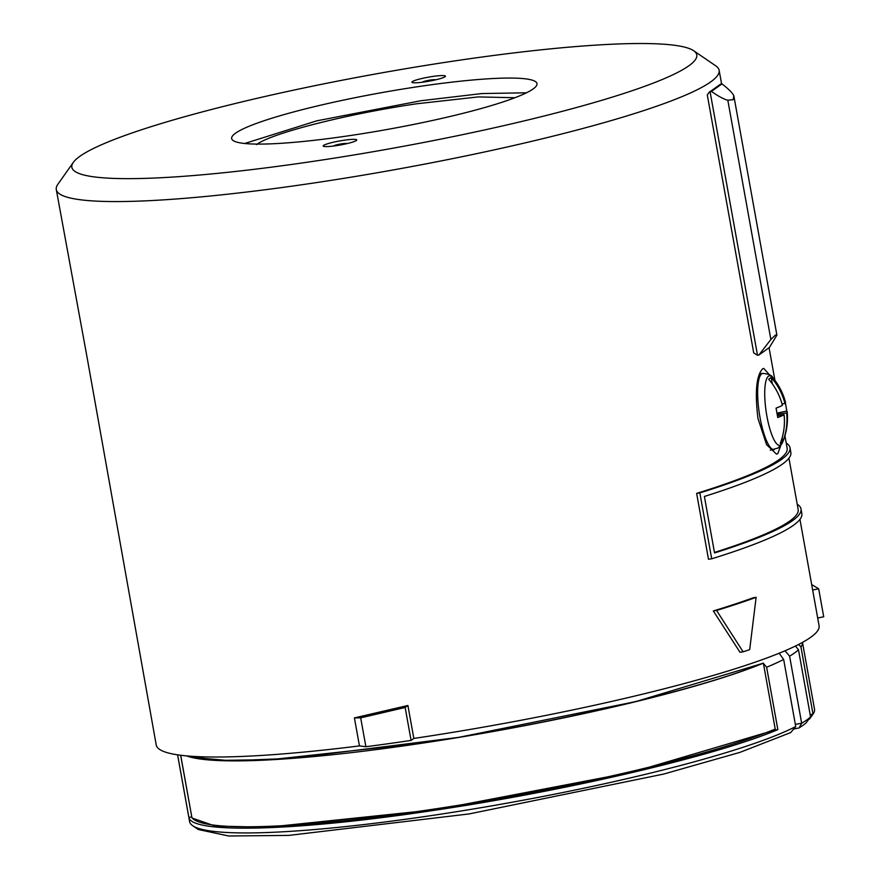 <?xml version="1.0" encoding="UTF-8"?>
<svg xmlns="http://www.w3.org/2000/svg" width="880" height="880" viewBox="0 0 880 880"><rect width="100%" height="100%" fill="white"/><g stroke="black" fill="none" stroke-linecap="round" stroke-linejoin="round"><path stroke-width="1.32" d="M721.963 83.875C728.805 89.199 732.776 93.192 733.843 95.865L776.897 335.159L775.456 335.071L770.869 339.493L727.815 100.21C724.141 99.396 718.685 96.481 711.436 91.443A14.454 1.738 169.8 0 1 710.072 91.652L720.632 84.062A14.454 1.738 169.8 0 1 721.963 83.875L711.436 91.443M733.843 95.865L733.106 99.715L727.815 100.21M776.897 335.159L769.395 347.479L758.868 355.047A14.454 1.738 -10.2 0 1 757.504 355.256L753.72 352.924L707.3 94.974L709.566 91.729M758.868 355.047L770.869 339.493M192.698 825.715A317.482 38.071 -10.2 0 0 469.843 809.556A317.482 38.071 -10.2 0 0 795.729 726.55L790.735 732.556L739.959 752.356L663.652 774.07L469.205 813.923L288.882 835.395L228.8 836L198.242 829.51L192.698 825.715A317.482 38.071 -10.2 0 1 189.596 821.601L177.584 754.831A317.482 38.071 -10.2 0 0 177.639 754.985L177.683 754.842M187.473 755.975L218.625 760.397L270.688 759.66L420.145 743.358C552.838 723.866 701.283 689.139 763.136 663.091L763.224 663.19M763.136 663.091L766.623 667.238A317.482 38.071 -10.2 0 0 783.651 659.45L779.141 653.235M785.026 650.771L789.602 656.172A317.482 38.071 -10.2 0 0 794.662 652.883A317.482 38.071 -10.2 0 0 798.479 649.781L795.454 646.03M795.729 726.55L783.651 659.45M789.602 656.172L801.669 723.272A317.482 38.071 -10.2 0 0 806.74 719.983A317.482 38.071 -10.2 0 0 810.557 716.881L798.479 649.781M795.344 724.427A9.636 1.155 -10.2 0 1 801.669 723.272L799.073 727.947L802.956 725.384L806.058 722.931L810.557 716.881M817.696 618.013L823.713 616.792L818.675 588.786L812.658 590.007M693.682 50.743A317.482 38.071 169.8 0 1 689.007 65.681A317.482 38.071 169.8 0 1 333.905 158.191A317.482 38.071 169.8 0 1 73.337 162.36A317.482 38.071 169.8 0 1 79.64 156.475A317.482 38.071 169.8 0 1 397.122 70.169A317.482 38.071 169.8 0 1 693.682 50.743L715.847 65.912A336.743 40.381 169.8 0 1 719.136 70.279A336.743 40.381 169.8 0 1 710.886 81.763A336.743 40.381 169.8 0 1 354.123 176.671A336.743 40.381 169.8 0 1 56.287 189.541L86.933 356.532L156.233 744.986A336.743 40.381 -10.2 0 0 359.447 745.91L365.893 746.735A349.272 41.888 -10.2 0 0 411.081 740.41L413.831 738.441A336.743 40.381 -10.2 0 0 810.832 637.208A336.743 40.381 -10.2 0 0 819.082 625.724L799.942 519.387M786.214 443.047A339.636 40.733 169.8 0 1 789.998 447.755A339.636 40.733 169.8 0 1 781.671 459.327A339.636 40.733 169.8 0 1 699.842 492.899L711.7 558.8L708.488 559.273L696.63 493.372A336.743 40.381 -10.2 0 0 778.899 459.745A336.743 40.381 -10.2 0 0 787.149 448.261L784.916 435.82M780.78 445.555L777.799 453.629L776.523 454.157L766.59 444.653L757.977 418.495C754.809 392.238 756.338 375.705 762.553 368.896L763.752 368.379L769.417 374.77M56.287 189.541A336.743 40.381 169.8 0 1 57.849 184.305L73.337 162.36M359.447 745.91L354.409 717.904L407.902 705.485L413.831 738.441M740.003 652.278L713.328 610.94A336.743 40.381 -10.2 0 0 753.17 597.773L756.129 597.333A339.636 40.733 169.8 0 1 716.573 610.456L743.116 651.816L740.003 652.278M711.7 558.8A339.636 40.733 -10.2 0 0 793.529 525.228A339.636 40.733 -10.2 0 0 801.856 513.656L801.009 508.948A339.636 40.733 169.8 0 1 792.682 520.531A339.636 40.733 169.8 0 1 714.549 552.937L704.385 496.452A339.636 40.733 -10.2 0 0 782.518 464.035A339.636 40.733 -10.2 0 0 790.845 452.463L789.998 447.755M699.842 492.899L696.63 493.372M713.328 610.94L716.573 610.456M743.116 651.816A339.636 40.733 -10.2 0 0 749.683 649.638L756.129 597.333M811.668 584.562L818.675 588.786M411.081 740.41L405.152 707.465L407.902 705.485M797.225 504.24A339.636 40.733 169.8 0 1 801.009 508.948M405.152 707.465L360.69 717.871L365.893 746.735M354.409 717.904L360.69 717.871M533.203 88.902A155.122 18.601 169.8 0 1 368.852 132.627A155.122 18.601 169.8 0 1 231.649 138.545A155.122 18.601 169.8 0 1 235.455 133.254A155.122 18.601 169.8 0 1 399.795 89.529A155.122 18.601 169.8 0 1 536.998 83.611A155.122 18.601 169.8 0 1 533.203 88.902M412.324 81.62A17.05 2.046 169.8 0 1 430.969 76.725A17.05 2.046 169.8 0 1 445.445 76.318A17.05 2.046 169.8 0 1 445.038 76.747A17.05 2.046 169.8 0 1 427.57 81.455A17.05 2.046 169.8 0 1 411.972 82.335A17.05 2.046 169.8 0 1 412.324 81.62M323.609 145.409A17.05 2.046 169.8 0 1 342.243 140.514A17.05 2.046 169.8 0 1 356.73 140.107A17.05 2.046 169.8 0 1 356.323 140.536A17.05 2.046 169.8 0 1 338.855 145.244A17.05 2.046 169.8 0 1 323.257 146.124A17.05 2.046 169.8 0 1 323.609 145.409M526.46 92.796L481.91 93.555L420.871 100.749L316.844 120.813L244.728 143.484M714.461 552.442A336.743 40.381 -10.2 0 0 789.91 520.938A336.743 40.381 -10.2 0 0 798.16 509.454L788.931 458.194M422.455 82.214A6.677 0.803 169.8 0 1 422.587 82.049A6.677 0.803 169.8 0 1 422.62 82.027A6.677 0.803 169.8 0 1 428.956 80.267A6.677 0.803 169.8 0 1 435.402 79.739A6.677 0.803 169.8 0 1 435.578 79.86M333.74 146.003A6.677 0.803 169.8 0 1 333.861 145.838A6.677 0.803 169.8 0 1 333.894 145.805A6.677 0.803 169.8 0 1 340.241 144.056A6.677 0.803 169.8 0 1 346.687 143.528A6.677 0.803 169.8 0 1 346.863 143.638M514.91 97.724L478.159 96.921L416.647 103.785C347.391 113.872 270.611 133.452 256.487 144.628M798.721 644.391L800.954 647.02A317.482 38.071 -10.2 0 0 802.483 642.4L814.517 709.159A317.482 38.071 -10.2 0 1 813.043 714.098A317.482 38.071 -10.2 0 1 813.021 714.12L813.043 714.098M800.954 647.02L813.021 714.12L809.523 719.048A14.454 1.738 169.8 0 0 808.841 719.191M766.623 667.238L777.854 729.63C715.638 755.909 565.664 791.032 431.607 810.711C296.527 831.127 191.389 834.02 188.859 817.377L177.639 754.985M192.269 818.092L215.094 826.056L267.553 827.244L437.118 809.523L632.555 772.101L774.983 730.059L774.829 729.234M192.236 757.339L230.769 760.76L291.775 758.351L458.469 737.407L635.624 701.646L763.367 663.168A315.073 37.785 169.8 0 1 448.206 739.145A315.073 37.785 169.8 0 1 186.582 755.898M180.631 755.249L191.862 817.311M813.021 714.12A9.636 1.155 -10.2 0 0 810.15 714.637M188.859 817.377L191.73 816.959M774.983 730.059L777.854 729.63M793.584 729.091A14.454 1.738 169.8 0 1 799.073 727.947M763.367 663.168L775.225 729.069A315.073 37.785 169.8 0 1 438.823 808.357A315.073 37.785 169.8 0 1 191.928 817.685L180.697 755.26M770.253 450.219L778.404 447.898L782.518 442.486A35.156 8.503 -98.5 0 1 780.791 444.961A35.156 8.503 -98.5 0 1 766.898 416.141A35.156 8.503 -98.5 0 1 768.427 376.244A35.156 8.503 -98.5 0 1 772.882 377.795L772.882 377.795C778.877 384.989 783.068 393.118 785.466 402.182A62.447 7.491 169.8 0 1 784.96 403.502L782.045 403.942M785.4 402.831L786.797 411.037A62.447 7.491 169.8 0 1 787.182 411.73A62.447 7.491 169.8 0 1 786.654 412.918C787.655 422.84 786.357 432.41 782.771 441.639L780.241 443.465C783.805 434.346 785.103 424.765 784.113 414.744A62.447 7.491 169.8 0 1 777.755 417.538L776.061 408.133A62.447 7.491 169.8 0 0 782.419 405.328C779.889 395.637 775.313 386.936 768.68 379.225L771.21 377.399C777.799 385.011 782.375 393.712 784.96 403.502M771.21 377.399L772.387 383.922M786.654 412.918L777.843 414.227L778.096 415.635M782.111 437.943L782.771 441.639M784.113 414.744L777.513 415.723M777.865 415.668L777.634 414.381M786.797 411.037L777.106 413.127M757.504 355.256L710.072 91.652M774.169 449.636A38.544 9.328 -98.5 0 1 760.034 417.593A38.544 9.328 -98.5 0 1 761.706 373.857A38.544 9.328 -98.5 0 1 762.806 373.395C768.823 373.967 772.178 375.441 772.882 377.795M719.136 70.279L721.6 83.919M769.054 347.721L774.939 380.391M759.429 373.901L762.806 373.395M782.518 442.486C786.654 432.63 788.205 422.378 787.182 411.73"/></g></svg>
